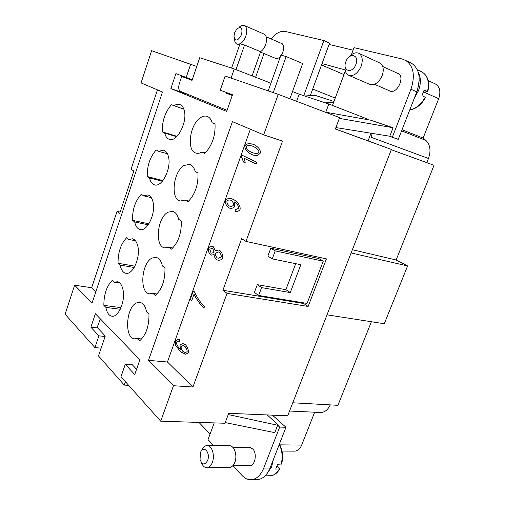 <?xml version="1.0" encoding="UTF-8"?>
<svg xmlns="http://www.w3.org/2000/svg" width="505" height="505" viewBox="0 0 505 505"><rect width="100%" height="100%" fill="white"/><g stroke="black" fill="none" stroke-linecap="round" stroke-linejoin="round"><path stroke-width="0.76" d="M280.603 43.064L281.519 43.285C284.454 45.69 284.403 49.673 281.367 55.228M280.515 56.333C278.823 58.176 277.195 58.915 275.629 58.542L274.537 57.936M260.555 51.687C262.745 50.229 264.45 47.874 265.662 44.61C267.252 39.276 266.716 35.767 264.058 34.094L244.332 25.49C242.678 24.865 240.872 25.528 238.922 27.485M240.134 43.802C242.552 42.433 244.458 39.889 245.84 36.171C247.444 30.717 246.945 27.156 244.332 25.49M241.541 34.637C242.741 27.945 241.188 26.045 236.87 28.924L234.604 32.831L233.973 36.284C235.387 41.7 237.912 41.151 241.541 34.637M234.471 38.797C234.554 41.593 235.387 43.367 236.978 44.118L240.014 43.866M271.103 38.942C275.812 33.134 280.534 30.641 285.274 31.455L323.888 40.551L303.751 95.679M255.625 77.259L264.001 53.555M351.366 54.78L354.024 47.653L402.365 59.041L410.723 62.721C419.301 68.106 421.334 77.814 416.808 91.853L398.268 139.374L389.892 136.438M398.268 139.374L389.772 136.224L335.901 127.576M282.011 451.085L294.573 451.148C297.634 451.009 300.002 448.995 301.668 445.088L314.672 412.219M327.013 314.83L384.273 323.737L407.598 265.946L396.128 259.974L434.041 165.299L426.82 162.648L428.474 158.494C431.131 150.787 430.266 144.758 425.892 140.396L423.121 138.042L438.675 98.715C440.991 91.632 439.868 86.696 435.304 83.906L428.208 80.592M292.761 402.782L337.927 405.319L371.402 321.736M289.548 411.032L320.397 412.49C324.576 412.484 327.859 409.953 330.264 404.89M201.968 151.992C199.866 153.255 197.897 153.627 196.066 153.11C186.219 151.027 189.716 124.148 200.592 117.652C202.884 116.144 205.049 115.708 207.075 116.346C209.436 117.179 211.122 119.313 212.119 122.747L215.023 124.028C215.566 135.776 212.15 145.573 204.796 153.432L201.968 151.992L205.276 152.971M185.253 200.138L180.31 201.003C170.134 199.336 173.259 171.264 184.155 165.425L189.659 164.39C192.285 165.198 194.128 167.572 195.189 171.517L197.973 173.057C198.414 184.931 195.075 194.52 187.967 201.817L185.253 200.138L188.832 201.009M168.904 247.248L164.851 247.905C154.416 246.667 157.156 217.352 168.058 212.188L172.647 211.387C175.519 212.15 177.514 214.77 178.625 219.246L181.282 221.026C181.636 233.02 178.372 242.4 171.492 249.167L168.904 247.248L172.754 248.005M152.895 293.367L149.669 293.841C139.039 293.039 141.406 262.442 152.302 257.979L156.032 257.373C159.132 258.074 161.259 260.933 162.408 265.952L164.958 267.959C165.217 280.073 162.023 289.251 155.376 295.507L152.895 293.367L157.036 293.986M173.878 105.842C175.98 104.371 177.943 103.916 179.774 104.491C181.882 105.242 183.365 107.218 184.224 110.418C187.715 121.97 176.977 142.561 169.364 139.367C167.092 138.616 165.533 136.52 164.693 133.08L162.282 131.856C161.991 121.301 165.034 112.268 171.403 104.75L183.833 109.137M162.282 131.856L177.021 136.318M164.693 133.08L176.643 136.691M158.551 151.279L163.626 150.193C165.956 150.926 167.565 153.11 168.468 156.758C171.624 168.26 161.966 187.582 154.612 184.893C152.112 184.161 150.427 181.857 149.549 177.968L147.239 176.529C147.024 165.867 150.01 157.011 156.184 149.966L158.551 151.279L167.445 153.798M147.239 176.529L162.9 180.563M149.549 177.968L162.339 181.251M143.534 195.801L147.832 194.949C150.364 195.643 152.1 198.048 153.04 202.151C155.881 213.577 147.189 231.751 140.125 229.529C137.423 228.834 135.618 226.309 134.709 221.966L132.493 220.325C132.354 209.556 135.277 200.876 141.261 194.286L143.534 195.801L151.304 197.657M132.493 220.325L148.861 223.829M134.709 221.966L148.186 224.832M128.813 239.446L132.386 238.789C135.1 239.439 136.943 242.053 137.915 246.629C140.478 257.954 132.645 275.092 125.89 273.293C122.999 272.643 121.093 269.91 120.158 265.093L118.037 263.263C117.968 252.386 120.834 243.877 126.635 237.729L128.813 239.446L135.441 240.746M118.037 263.263L134.898 266.173M120.158 265.093L134.166 267.492M137.221 338.514L134.753 338.849C123.99 338.476 125.997 306.573 136.868 302.823L139.816 302.381C143.111 303.019 145.352 306.118 146.538 311.673L148.975 313.908C149.152 326.123 146.027 335.112 139.595 340.875L137.221 338.514L141.665 338.994M114.376 282.238L117.28 281.746C120.165 282.345 122.103 285.167 123.1 290.217C125.398 301.441 118.334 317.639 111.902 316.212C108.846 315.619 106.845 312.677 105.898 307.387L103.86 305.361C103.86 294.396 106.675 286.051 112.293 280.325L114.376 282.238L119.881 283.09M103.86 305.361L121.011 307.646M105.898 307.387L120.272 309.275M352.37 249.722L396.128 259.974M351.114 252.942L407.598 265.946M370.954 133.333L368.063 140.863L391.419 149.448L335.364 129.002L339.631 117.621L278.236 94.34L263.667 134.854L282.529 141.103L245.986 241.396L326.432 258.888L308.145 306.459L227.054 293.361L192.942 387.007L173.461 385.719L160.704 421.189L224.984 423.247L228.708 413.311L287.698 415.792L391.419 149.448M391.312 149.732L434.041 165.299M101.139 348.172L94.921 347.579L65.101 314.217L74.62 285.218L91.664 287.73L117.053 211.38L120.158 212.062M117.053 211.38L119.723 213.369L133.825 171.05L131.041 169.301L157.453 89.865M74.62 285.218L92.087 302.975L162.496 92.005L141.046 82.921L151.62 50.702L196.767 66.452M91.664 287.73L95.817 291.802M370.5 134.513L371.781 135.037L370.487 134.551M371.781 135.037L370.954 137.202L428.474 158.494M310.297 95.622L322.038 63.605L345.104 69.898M321.54 64.962L343.981 74.601M322.038 63.605L329.077 44.427L353.077 50.178M312.696 89.076L335.238 98.077M210.099 433.984L198.951 422.414M391.318 149.714L426.82 162.648M402.024 129.753L423.121 138.042M419.27 79.834L417.452 90.382L416.663 92.219M329.077 44.427L329.544 43.14L323.888 40.551M232.811 465.73L242.312 475.729C244.919 478.437 247.791 479.782 250.934 479.75L257.253 479.592C262.714 479.22 266.981 475.356 270.068 468.015L285.963 427.268L272.429 415.148M250.934 479.75C256.376 479.371 260.649 475.489 263.736 468.097L270.068 468.015L271.286 464.897M266.962 473.766L271.633 466.879L273.3 459.727M277.106 465.926L279.726 468.918L275.724 469.113L277.605 464.297L281.67 463.981M214.227 422.9L208.003 439.609L213.678 445.587M128.693 385.372L124.287 385.088L98.494 355.962L105.267 336.002L97.168 327.385L100.388 318.92M124.287 385.088L125.455 381.742M131.338 364.825L131.616 364.023L136.565 369.288M263.736 468.097L279.675 427.078L277.655 425.248L274.777 432.652L225.23 422.584M248.656 465.44L249.76 465.61C255.17 465.995 257.399 453.004 252.639 448.844L249.76 447.525L248.662 447.689M201.445 462.637C202.707 465.926 204.5 467.624 206.829 467.731L229.32 467.46C231.662 467.314 233.499 465.61 234.838 462.346C237.653 455.542 234.307 445.429 229.459 445.738L207.132 445.524C204.822 445.625 202.985 447.31 201.628 450.567M206.829 467.731C209.146 467.579 210.976 465.837 212.315 462.504C215.155 455.542 211.923 445.202 207.132 445.524M200.447 452.701L200.037 459.455C202.215 465.055 204.74 465.414 207.605 460.528C210.819 452.518 203.237 444.432 200.447 452.701M228.241 414.561L277.655 425.248M267.177 414.927L278.634 425.279M285.963 427.268L279.675 427.078M418.38 72.562C421 77.65 421.031 83.704 418.462 90.742L414.416 97.976M425.576 97.37L421.94 95.691L424.181 89.972L427.817 91.657L423.979 90.679M235.986 69.639L244.559 45.027L240.039 43.777L231.593 68.099M252.096 75.889L260.612 51.712L244.559 45.027M289.895 98.759L302.665 63.529L286.158 56.56L280.95 55.114L270.92 83.192L234.263 68.97L199.727 57.715L192.045 80.352L181.693 76.457L192.077 80.257M273.243 92.617L286.158 56.56M268.18 90.875L270.92 83.192M232.294 95.376L225.88 93.059L226.114 92.39M231.088 78.092L234.263 68.97M296.605 101.303L299.206 94.164L292.502 91.563M324.999 112.072L370.607 120.177L393.067 127.727L339.347 118.378M393.067 127.727L389.772 136.224M404.915 59.943C413.488 65.328 415.501 75.093 410.95 89.24L392.347 137.12M332.492 105.444L345.332 70.978M325.788 112.211L328.831 104.017L366.327 118.631L366.043 119.369M396.52 72.827L397.801 73.2C405.427 76.135 397.656 93.955 390.018 91.197L388.332 90.3M349.239 56.831C352.452 53.284 355.596 52.084 358.683 53.233L379.608 62.885C383.308 65.177 384.166 69.431 382.19 75.649C378.857 82.675 374.691 85.579 369.698 84.354L348.684 75.296C345.786 73.787 344.599 70.681 345.117 65.972M358.683 53.233C362.344 55.518 363.171 59.855 361.17 66.237C357.805 73.465 353.639 76.482 348.677 75.296M355.905 64.362C352.44 74.197 341.986 71.274 345.843 61.743C349.138 52.04 359.781 54.597 355.905 64.362M225.88 93.059L232.262 95.458M227.073 110.324L180.493 91.373C178.587 90.13 178.221 87.422 179.408 83.243L181.693 76.457M333.963 101.492L314.931 95.281L304.78 96.019M325.321 102.85L333.704 102.187M328.831 104.017L299.206 94.164M368.063 140.863L335.383 128.945M227.054 293.361L222.901 290.268L241.636 238.669L245.986 241.396M250.354 129.217L167.445 362.009L192.942 387.007M241.649 155.029L256.774 162.238L256.136 164.011L244.3 158.33L245.247 162.9L243.479 162.036L241.251 156.152L241.649 155.029M216.601 259.62C215.004 258.194 214.145 256.502 214.032 254.545L211.544 255.107L210.497 254.684C208.748 252.942 208.047 250.833 208.401 248.353C209.24 246.838 210.585 246.194 212.435 246.434L213.362 246.812L215.408 250.707L218.602 250.025L219.921 250.556C222.067 252.626 222.945 255.126 222.56 258.042C221.619 259.728 220.073 260.435 217.914 260.157L216.601 259.62L217.945 260.157M175.469 340.793L178.316 339.322L179.9 339.934L179.452 341.651L177.911 341.039L176.681 342.049L176.605 343.785C177.078 345.426 178.366 347.352 180.474 349.555L179.931 344.801L182.835 343.545L185.449 344.694C187.671 347.377 188.643 350.11 188.378 352.9L185.486 354.245L180.5 351.72L175.715 345.395L175.469 340.793L175.778 345.401L180.563 351.726L185.518 354.245M194.04 294.2L191.704 300.734L190.183 299.497L193.251 290.886L194.488 291.871C196.041 295.375 198.225 299.029 201.041 302.836L204.525 306.459L203.906 308.176C201.615 306.434 195.201 297.42 194.04 294.2L194.103 294.213C195.258 297.401 201.571 306.301 203.919 308.145M240.115 209.323C239.193 210.964 237.666 211.639 235.538 211.349L235.021 211.178L235.463 209.417L238.638 208.426C238.758 206.217 237.382 204.096 234.509 202.057L234.143 201.874L234.857 206.343C233.897 207.94 232.18 208.552 229.712 208.18L228.645 207.757C226.152 205.661 225.078 203.275 225.413 200.599C226.265 198.844 228.355 198.238 231.669 198.781L234.042 199.74C238.48 202.865 240.5 206.059 240.115 209.323M257.613 155.59L253.63 155.199L250.871 154.113C246.56 151.614 244.571 148.88 244.9 145.913C246.004 143.755 248.681 143.193 252.923 144.222L254.236 144.72C258.623 147.17 260.681 149.928 260.41 153.009L257.613 155.59M252.954 144.234C248.725 143.218 246.055 143.78 244.963 145.932C244.628 148.899 246.623 151.633 250.928 154.132L253.661 155.212M253.226 152.952L253.257 152.964C256.426 153.722 258.308 153.507 258.901 152.308C259.235 150.629 257.481 148.716 253.643 146.564L252.128 145.989M258.838 152.289C259.172 150.61 257.417 148.697 253.579 146.545L252.102 145.977C248.87 145.194 246.97 145.408 246.396 146.62L246.768 149.051C247.463 150.067 249.047 151.147 251.522 152.295L253.194 152.946C256.37 153.703 258.251 153.488 258.838 152.289L258.901 152.308M235.021 211.178L235.57 211.355M231.7 198.787C228.399 198.257 226.322 198.869 225.476 200.618C225.135 203.294 226.215 205.674 228.708 207.77L229.743 208.186M234.143 201.874L234.566 202.069C237.445 204.108 238.821 206.236 238.701 208.439L235.81 209.524M235.519 209.436L235.077 211.191M230.034 206.292L230.065 206.299C231.694 206.551 232.837 206.128 233.499 205.017C233.708 203.319 232.95 201.792 231.227 200.428L230.419 200.113M226.922 201.211C226.764 202.941 227.566 204.538 229.333 206.021L230.002 206.286C231.631 206.539 232.773 206.109 233.436 205.005C233.645 203.307 232.887 201.773 231.164 200.416L230.387 200.1C228.683 199.822 227.528 200.188 226.922 201.211M193.301 290.93L190.24 299.509L191.717 300.702M178.341 339.328L175.532 340.799M182.867 343.545L179.995 344.808L180.474 349.555M178.063 341.045L179.458 341.626M185.209 352.496L187.121 351.739C187.292 350.091 186.585 348.336 185.007 346.468L183.037 345.578M187.058 351.733C187.229 350.085 186.522 348.33 184.95 346.462L183.006 345.572L181.181 346.392C180.979 348.084 181.585 349.807 182.999 351.556L185.177 352.496L187.121 351.739M214.032 254.545L214.095 254.558C214.208 256.515 215.067 258.207 216.664 259.633M218.627 250.032L215.408 250.707M212.466 246.44C210.623 246.219 209.291 246.863 208.464 248.365C208.111 250.84 208.805 252.954 210.56 254.697L211.576 255.107M211.791 253.213L214.126 252.203L212.794 248.548L212.144 248.29M218.192 258.251L221.203 257.051C221.417 255.284 220.811 253.712 219.378 252.33L218.457 251.963M214.063 252.191L212.738 248.536L212.113 248.283L209.771 249.268L211.052 252.917L211.759 253.207L214.126 252.203M221.139 257.039C221.354 255.271 220.748 253.699 219.315 252.317L218.425 251.957L215.433 253.201C215.218 254.943 215.824 256.502 217.238 257.878L218.16 258.244L221.203 257.051M241.712 155.054L241.314 156.171L243.543 162.055L245.247 162.888M244.3 158.33L256.142 164.005M303.985 302.918L303.757 303.524L222.901 290.268M321.281 257.771L320.574 259.62M258.661 295.457L307.046 303.417L323.257 261.18L275.225 250.897L272.264 258.869L300.828 264.727L290.268 292.584L261.577 287.616L258.661 295.457L254.394 292.433L257.279 284.65L285.893 289.674L295.709 263.679M272.264 258.869L267.858 256.098L270.794 248.182L318.699 258.528L323.257 261.18M261.577 287.616L257.279 284.65M290.268 292.584L285.893 289.674M275.225 250.897L270.794 248.182M308.145 306.459L303.757 303.524M190.694 64.167L186.2 77.454L175.91 73.604L170.886 88.59L226.688 111.416L232.502 94.782L220.243 90.193L225.142 76.04L278.236 94.34M160.704 421.189L120.979 376.736L125.278 364.326L132.455 364.919M94.921 347.579L98.892 335.838L105.103 336.494M98.892 335.838L90.875 327.177L97.699 327.947M90.875 327.177L95.382 313.738L139.885 359.794L134.734 374.533L125.278 364.326M186.2 77.454L192.285 79.651M170.886 88.59L189.394 94.997M173.461 385.719L148.502 360.343L232.433 121.623L263.667 134.854M148.502 360.343L167.445 362.009M401.582 130.883L425.892 140.396M423.575 91.91L438.675 98.715M279.852 444.848L301.668 445.088M279.732 468.918C277.22 473.292 274.064 475.565 270.263 475.742C273.874 475.558 276.885 473.337 279.29 469.063M281.171 464.265C282.895 457.101 282.257 450.485 279.265 444.432M425.235 97.156C421.189 104.428 416.038 108.663 409.776 109.869M417.351 69.766L421.612 71.786C427.666 75.308 429.616 81.867 427.47 91.462M416.808 91.853L410.95 89.24M282.308 43.802L266.211 36.814M276.241 58.643L260.479 52.091M239.553 45.185L236.978 44.118M270.263 475.742L265.175 475.849M279.416 444.053C282.636 450.075 283.381 456.754 281.639 464.082M250.865 465.421L232.931 465.604M250.859 447.708L233.026 447.569M409.738 109.964C416.196 108.891 421.479 104.68 425.589 97.351M421.612 71.786C427.861 75.378 429.925 82.006 427.817 91.657M390.737 91.342L374.445 84.278M382.689 66.483L398.912 73.926"/></g></svg>
